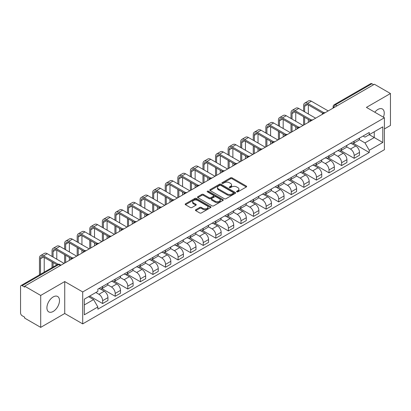 <?xml version="1.0" encoding="UTF-8"?>
<svg xmlns="http://www.w3.org/2000/svg" width="411" height="411" viewBox="0 0 411 411"><rect width="100%" height="100%" fill="white"/><g stroke="black" fill="none" stroke-linecap="round" stroke-linejoin="round"><path stroke-width="0.62" d="M236.803 191.839A0.781 0.452 0 0 0 237.912 191.839L246.323 186.984A1.12 0.647 0 0 0 246.646 186.527A1.12 0.647 0 0 0 246.323 186.07L232.076 177.845A1.12 0.647 0 0 0 230.494 177.845L222.084 182.7A0.781 0.452 0 0 0 221.858 183.018A0.781 0.452 0 0 0 222.084 183.342A0.781 0.452 0 0 0 223.194 183.342L224.283 182.71A3.581 2.065 0 0 1 229.348 182.71L230.535 183.398A3.581 2.065 0 0 1 231.583 184.858A3.581 2.065 0 0 1 230.535 186.322L229.446 186.948A0.781 0.452 0 0 0 229.215 187.267A0.781 0.452 0 0 0 229.446 187.591A0.781 0.452 0 0 0 230.55 187.591L231.64 186.959A3.581 2.065 0 0 1 236.705 186.959L237.892 187.647A3.581 2.065 0 0 1 238.94 189.106A3.581 2.065 0 0 1 237.892 190.57L236.803 191.197A0.781 0.452 0 0 0 236.577 191.521A0.781 0.452 0 0 0 236.803 191.839L236.803 191.197M53.204 311.451A8.893 5.132 120 0 0 59.014 303.616A8.893 5.132 120 0 0 57.648 296.49A8.893 5.132 120 0 0 53.204 296.927A8.893 5.132 120 0 0 47.393 304.767A8.893 5.132 120 0 0 48.755 311.892A8.893 5.132 120 0 0 53.204 311.451M383.396 117.186A8.893 5.132 120 0 0 382.4 108.997A8.893 5.132 120 0 0 377.956 109.434A8.893 5.132 120 0 0 374.806 112.229M195.754 209.738A1.12 0.647 0 0 0 195.425 210.196A1.12 0.647 0 0 0 195.754 210.653L199.746 212.96A1.12 0.647 0 0 0 201.333 212.96L210.668 207.565A1.12 0.647 0 0 0 210.997 207.108A1.12 0.647 0 0 0 210.668 206.651L196.427 198.431A1.12 0.647 0 0 0 194.84 198.431L185.505 203.82A1.12 0.647 0 0 0 185.176 204.277A1.12 0.647 0 0 0 185.505 204.735L190.329 207.519A1.12 0.647 0 0 0 191.916 207.519L195.908 205.212A1.12 0.647 0 0 0 196.237 204.755A1.12 0.647 0 0 0 195.908 204.298L193.514 202.916A2.995 1.726 0 0 1 192.641 201.698A2.995 1.726 0 0 1 194.485 200.1A2.995 1.726 0 0 1 197.753 200.476L207.129 205.885A2.995 1.726 0 0 1 208.007 207.108A2.995 1.726 0 0 1 206.158 208.706A2.995 1.726 0 0 1 202.895 208.331L201.333 207.432A1.12 0.647 0 0 0 199.746 207.432L195.754 209.738L195.754 210.653L199.746 208.362L199.746 207.432M82.709 291.949L64.733 281.566L40.704 295.437L24.66 286.174L374.406 84.255L390.45 93.518L366.422 107.389L384.403 117.767L82.709 291.949L82.709 323.878L384.403 149.702L384.403 117.767M224.36 198.749A1.12 0.647 0 0 0 225.942 198.749L235.282 193.355A1.12 0.647 0 0 0 235.611 192.903A1.12 0.647 0 0 0 235.282 192.446L221.036 184.22A1.12 0.647 0 0 0 219.453 184.22L210.113 189.61A1.12 0.647 0 0 0 209.79 190.067A1.12 0.647 0 0 0 210.113 190.524L224.36 198.749M207.699 192.009A0.781 0.452 0 0 1 208.495 192.117L222.962 200.47L213.638 205.854A1.12 0.647 0 0 1 212.055 205.854L197.809 197.629L201.806 195.338L201.806 194.408L197.809 196.715A1.12 0.647 0 0 0 197.48 197.172A1.12 0.647 0 0 0 197.809 197.629L197.809 196.715M201.806 195.338A1.12 0.647 0 0 1 203.388 195.338L203.388 194.408A1.12 0.647 0 0 0 201.806 194.408M203.388 194.408L209.168 197.742A1.12 0.647 0 0 0 210.751 197.742L213.401 196.211A1.12 0.647 0 0 0 213.725 195.754A1.12 0.647 0 0 0 213.401 195.297L207.385 191.829A0.781 0.452 0 0 1 207.154 191.505A0.781 0.452 0 0 1 207.637 191.089A0.781 0.452 0 0 1 208.495 191.187L222.978 199.551A1.12 0.647 0 0 1 223.301 200.003A1.12 0.647 0 0 1 222.978 200.46L222.978 199.551M40.704 295.437L40.704 327.372L24.66 318.109L24.66 317.179L22.163 315.735A2.281 1.315 -120 0 1 20.55 312.941L20.55 286.595A2.281 1.315 -120 0 1 21.023 285.553L57.545 264.463A2.281 1.315 60 0 1 58.686 264.576L22.163 285.666A2.281 1.315 -120 0 0 21.023 285.553M384.403 128.941L390.45 125.447L390.45 93.518M40.704 327.372L64.733 313.501L82.709 323.878M24.66 286.174L24.66 287.109L22.163 285.666M337.077 105.807L335.386 104.826A2.281 1.315 60 0 0 334.246 104.713L370.768 83.628A2.281 1.315 60 0 1 371.909 83.741L335.386 104.826A2.281 1.315 120 0 0 333.773 107.62L333.773 107.713M373.599 84.717L371.909 83.741M354.169 141.184A5.245 3.026 60 0 1 353.085 143.537L358.402 140.464A5.245 3.026 -120 0 0 359.491 138.111M346.617 146.83L350.46 149.049A5.245 3.026 60 0 1 354.169 155.471L359.491 152.399A5.245 3.026 -120 0 0 355.782 145.977L351.975 143.778M359.491 152.399L359.491 155.24L354.169 158.312L340.832 150.611M353.085 143.537A5.245 3.026 60 0 1 350.501 143.3M354.169 155.471L354.169 158.312M341.592 148.443A5.245 3.026 60 0 1 340.508 150.796L345.826 147.724A5.245 3.026 -120 0 0 346.915 145.371M328.255 157.87L341.592 165.571L346.915 162.499L346.915 159.663A5.245 3.026 -120 0 0 343.206 153.236L339.394 151.037M340.508 150.796A5.245 3.026 60 0 1 337.924 150.56M334.04 154.089L337.883 156.308A5.245 3.026 60 0 1 341.592 162.735L341.592 165.571M329.016 155.702A5.245 3.026 60 0 1 327.927 158.06L333.249 154.988A5.245 3.026 -120 0 0 334.338 152.63M315.674 165.135L329.016 172.836L334.338 169.764L334.338 166.923A5.245 3.026 -120 0 0 330.629 160.501L326.817 158.302M327.927 158.06A5.245 3.026 60 0 1 325.348 157.824M321.464 161.353L325.307 163.573A5.245 3.026 60 0 1 329.016 169.995L329.016 172.836M316.439 162.967A5.245 3.026 60 0 1 315.35 165.32L320.672 162.247A5.245 3.026 -120 0 0 321.756 159.894M303.097 172.394L316.439 180.095L321.756 177.023L321.756 174.182A5.245 3.026 -120 0 0 318.052 167.76L314.24 165.561M315.35 165.32A5.245 3.026 60 0 1 312.771 165.083M308.887 168.613L312.73 170.832A5.245 3.026 60 0 1 316.439 177.254L316.439 180.095M303.863 170.226A5.245 3.026 60 0 1 302.773 172.579L308.096 169.507A5.245 3.026 -120 0 0 309.18 167.154M290.52 179.653L303.863 187.354L309.18 184.282L309.18 181.446A5.245 3.026 -120 0 0 305.471 175.019L301.664 172.82M302.773 172.579A5.245 3.026 60 0 1 300.194 172.343M296.31 175.877L300.153 178.091A5.245 3.026 60 0 1 303.863 184.518L303.863 187.354M291.281 177.49A5.245 3.026 60 0 1 290.197 179.843L295.519 176.771A5.245 3.026 -120 0 0 296.603 174.418M277.944 186.918L291.281 194.619L296.603 191.547L296.603 188.706A5.245 3.026 -120 0 0 292.894 182.284L289.087 180.085M290.197 179.843A5.245 3.026 60 0 1 287.613 179.607M283.734 183.136L287.577 185.356A5.245 3.026 60 0 1 291.281 191.778L291.281 194.619M278.704 184.75A5.245 3.026 60 0 1 277.62 187.103L282.943 184.03A5.245 3.026 -120 0 0 284.027 181.677M265.367 194.177L278.704 201.878L284.027 198.806L284.027 195.97A5.245 3.026 -120 0 0 280.317 189.543L276.511 187.344M277.62 187.103A5.245 3.026 60 0 1 275.036 186.866M271.152 190.396L274.995 192.615A5.245 3.026 60 0 1 278.704 199.042L278.704 201.878M266.128 192.009A5.245 3.026 60 0 1 265.044 194.367L270.366 191.295A5.245 3.026 -120 0 0 271.45 188.937M252.791 201.441L266.128 209.142L271.45 206.07L271.45 203.229A5.245 3.026 -120 0 0 267.741 196.807L263.934 194.609M265.044 194.367A5.245 3.026 60 0 1 262.459 194.131M258.576 197.66L262.418 199.88A5.245 3.026 60 0 1 266.128 206.301L266.128 209.142M253.551 199.273A5.245 3.026 60 0 1 252.467 201.626L257.784 198.554A5.245 3.026 -120 0 0 258.873 196.201M240.214 208.701L253.551 216.402L258.873 213.33L258.873 210.489A5.245 3.026 -120 0 0 255.164 204.067L251.357 201.868M252.467 201.626A5.245 3.026 60 0 1 249.883 201.39M245.999 204.919L249.842 207.139A5.245 3.026 60 0 1 253.551 213.561L253.551 216.402M240.974 206.533A5.245 3.026 60 0 1 239.89 208.891L245.208 205.819A5.245 3.026 -120 0 0 246.297 203.46M227.637 215.96L240.974 223.661L246.297 220.594L246.297 217.753A5.245 3.026 -120 0 0 242.588 211.326L238.776 209.127M239.89 208.891A5.245 3.026 60 0 1 237.306 208.649M233.422 212.184L237.265 214.398A5.245 3.026 60 0 1 240.974 220.825L240.974 223.661M228.398 213.797A5.245 3.026 60 0 1 227.309 216.15L232.631 213.078A5.245 3.026 -120 0 0 233.72 210.725M215.056 223.224L228.398 230.925L233.72 227.853L233.72 225.012A5.245 3.026 -120 0 0 230.011 218.59L226.199 216.392M227.309 216.15A5.245 3.026 60 0 1 224.73 215.914M220.846 219.443L224.689 221.663A5.245 3.026 60 0 1 228.398 228.084L228.398 230.925M215.821 221.056A5.245 3.026 60 0 1 214.732 223.409L220.055 220.337A5.245 3.026 -120 0 0 221.139 217.984M202.479 230.484L215.821 238.185L221.139 235.113L221.139 232.277A5.245 3.026 -120 0 0 217.434 225.85L213.622 223.651M214.732 223.409A5.245 3.026 60 0 1 212.153 223.173M208.269 226.702L212.112 228.922A5.245 3.026 60 0 1 215.821 235.349L215.821 238.185M203.245 228.316A5.245 3.026 60 0 1 202.155 230.674L207.478 227.602A5.245 3.026 -120 0 0 208.562 225.249M189.903 237.748L203.245 245.449L208.562 242.377L208.562 239.536A5.245 3.026 -120 0 0 204.853 233.114L201.046 230.915M202.155 230.674A5.245 3.026 60 0 1 199.576 230.437M195.693 233.967L199.535 236.186A5.245 3.026 60 0 1 203.245 242.608L203.245 245.449M190.663 235.58A5.245 3.026 60 0 1 189.579 237.933L194.901 234.861A5.245 3.026 -120 0 0 195.985 232.508M177.326 245.007L190.663 252.708L195.985 249.636L195.985 246.795A5.245 3.026 -120 0 0 192.276 240.373L188.469 238.175M189.579 237.933A5.245 3.026 60 0 1 186.995 237.697M183.116 241.226L186.959 243.446A5.245 3.026 60 0 1 190.663 249.867L190.663 252.708M178.086 242.839A5.245 3.026 60 0 1 177.002 245.197L182.325 242.125A5.245 3.026 -120 0 0 183.409 239.767M164.749 252.272L178.086 259.973L183.409 256.901L183.409 254.06A5.245 3.026 -120 0 0 179.699 247.638L175.893 245.439M177.002 245.197A5.245 3.026 60 0 1 174.418 244.961M170.534 248.491L174.377 250.71A5.245 3.026 60 0 1 178.086 257.132L178.086 259.973M165.51 250.104A5.245 3.026 60 0 1 164.426 252.457L169.748 249.385A5.245 3.026 -120 0 0 170.832 247.032M152.173 259.531L165.51 267.232L170.832 264.16L170.832 261.319A5.245 3.026 -120 0 0 167.123 254.897L163.316 252.698M164.426 252.457A5.245 3.026 60 0 1 161.842 252.22M157.958 255.75L161.8 257.969A5.245 3.026 60 0 1 165.51 264.391L165.51 267.232M152.933 257.363A5.245 3.026 60 0 1 151.849 259.716L157.166 256.644A5.245 3.026 -120 0 0 158.256 254.291M139.596 266.79L152.933 274.491L158.256 271.419L158.256 268.583A5.245 3.026 -120 0 0 154.546 262.156L150.739 259.958M151.849 259.716A5.245 3.026 60 0 1 149.265 259.48M145.381 263.009L149.224 265.229A5.245 3.026 60 0 1 152.933 271.656L152.933 274.491M140.357 264.627A5.245 3.026 60 0 1 139.272 266.98L144.59 263.908A5.245 3.026 -120 0 0 145.679 261.555M127.02 274.055L140.357 281.756L145.679 278.684L145.679 275.843A5.245 3.026 -120 0 0 141.97 269.421L138.158 267.222M139.272 266.98A5.245 3.026 60 0 1 136.688 266.744M132.804 270.274L136.647 272.493A5.245 3.026 60 0 1 140.357 278.915L140.357 281.756M127.78 271.887A5.245 3.026 60 0 1 126.691 274.24L132.013 271.168A5.245 3.026 -120 0 0 133.102 268.815M114.438 281.314L127.78 289.015L133.102 285.943L133.102 283.107A5.245 3.026 -120 0 0 129.393 276.68L125.581 274.481M126.691 274.24A5.245 3.026 60 0 1 124.112 274.003M120.228 277.533L124.071 279.752A5.245 3.026 60 0 1 127.78 286.179L127.78 289.015M115.203 279.146A5.245 3.026 60 0 1 114.114 281.504L119.437 278.432A5.245 3.026 -120 0 0 120.521 276.074M101.861 288.579L115.203 296.28L120.521 293.207L120.521 290.366A5.245 3.026 -120 0 0 116.816 283.944L113.004 281.746M114.114 281.504A5.245 3.026 60 0 1 111.535 281.268M107.651 284.797L111.494 287.017A5.245 3.026 60 0 1 115.203 293.439L115.203 296.28M102.627 286.41A5.245 3.026 60 0 1 101.538 288.763L106.86 285.691A5.245 3.026 -120 0 0 107.944 283.338M89.685 296.069L102.627 303.539L107.944 300.467L107.944 297.626A5.245 3.026 -120 0 0 104.235 291.204L100.428 289.005M101.538 288.763A5.245 3.026 60 0 1 98.959 288.527M95.85 292.509L98.917 294.276A5.245 3.026 60 0 1 102.627 300.698L102.627 303.539M363.077 136.036L364.973 137.13L382.79 126.845L374.246 131.777L374.246 137.551L364.973 142.905L359.193 139.565M84.322 304.936L93.595 299.583L97.869 306.981L84.322 314.805L84.322 299.162L97.869 291.342L97.869 289.154L369.248 132.476L369.248 134.664L382.79 142.483L369.248 150.303L364.973 142.905M382.79 126.845L382.79 142.483M97.869 306.981L97.869 309.17L369.248 152.491L369.248 150.303M64.733 281.566L64.733 313.501M93.595 299.583L88.596 296.696M353.409 143.347L369.248 152.491M237.116 191.947L237.892 191.5A3.581 2.065 0 0 0 238.94 190.041L238.94 189.106M231.583 184.858L231.583 185.793A3.581 2.065 0 0 1 230.535 187.252L229.759 187.699M246.307 186.995L232.076 178.775A1.12 0.647 0 0 0 230.494 178.775L222.397 183.45M235.267 193.365L221.036 185.15A1.12 0.647 0 0 0 219.453 185.15L210.129 190.534L210.113 189.61M233.304 193.221A0.781 0.452 0 0 0 233.53 192.903A0.781 0.452 0 0 0 233.304 192.579L220.799 185.361A0.781 0.452 0 0 0 219.69 185.361L218.544 186.024A3.581 2.065 0 0 0 217.496 187.488A3.581 2.065 0 0 0 218.544 188.947L227.093 193.884A3.581 2.065 0 0 0 232.153 193.884L233.304 193.221L233.304 194.151A0.781 0.452 0 0 0 233.53 193.833L233.53 192.903M217.496 187.488L217.496 188.418A3.581 2.065 0 0 0 218.544 189.877L218.544 188.947M233.304 194.151L232.153 194.814A3.581 2.065 0 0 1 227.093 194.814L218.544 189.877M203.388 195.338L209.168 198.672A1.12 0.647 0 0 0 210.751 198.672L213.401 197.146A1.12 0.647 0 0 0 213.725 196.689L213.725 195.754M215.159 201.205A2.995 1.726 0 0 0 218.421 201.58A2.995 1.726 0 0 0 220.27 199.982A2.995 1.726 0 0 0 219.392 198.76L216.088 196.854A1.12 0.647 0 0 0 214.506 196.854L211.855 198.385A1.12 0.647 0 0 0 211.526 198.842A1.12 0.647 0 0 0 211.855 199.299L215.159 201.205L215.159 202.135A2.995 1.726 0 0 0 218.421 202.51A2.995 1.726 0 0 0 220.27 200.912L220.27 199.982M211.526 198.842L211.526 199.772A1.12 0.647 0 0 0 211.855 200.229L211.855 199.299M215.159 202.135L211.855 200.229M208.007 207.108L208.007 208.043A2.995 1.726 0 0 1 206.158 209.636A2.995 1.726 0 0 1 202.895 209.261L201.333 208.362A1.12 0.647 0 0 0 199.746 208.362M192.641 201.698L192.641 202.628A2.995 1.726 0 0 0 193.514 203.851L193.514 202.916M195.898 205.223L193.514 203.851M210.653 207.576L196.427 199.361A1.12 0.647 0 0 0 194.84 199.361L185.52 204.745M304.628 111.833L304.628 106.295A4.274 2.471 60 0 1 305.512 104.337A4.274 2.471 60 0 1 307.649 104.548L322.789 113.287M328.209 110.924L311.358 101.198A5.759 3.324 -120 0 0 308.481 100.911L304.772 103.053A5.759 3.324 -120 0 0 303.58 105.689L303.58 111.227M323.827 112.681L307.649 103.336A5.759 3.324 -120 0 0 304.772 103.053M303.58 116.719L303.58 125.144M304.628 124.538L304.628 117.325M308.337 122.401L308.337 119.467M308.337 113.975L308.337 104.944M292.051 119.092L292.051 113.554A4.274 2.471 60 0 1 292.935 111.597A4.274 2.471 60 0 1 295.072 111.807L310.213 120.551M315.633 118.188L298.782 108.458A5.759 3.324 -120 0 0 295.905 108.175L292.195 110.312A5.759 3.324 -120 0 0 291.003 112.948L291.003 118.491M311.25 119.94L295.072 110.6A5.759 3.324 -120 0 0 292.195 110.312M291.003 123.983L291.003 132.409M292.051 131.803L292.051 124.59M295.756 129.66L295.756 126.727M295.756 121.235L295.756 112.203M279.47 126.357L279.47 120.819A4.274 2.471 60 0 1 280.359 118.861A4.274 2.471 60 0 1 282.496 119.072L297.636 127.811M303.056 125.447L286.205 115.722A5.759 3.324 -120 0 0 283.323 115.434L279.619 117.577A5.759 3.324 -120 0 0 278.422 120.212L278.422 125.751M298.674 127.205L282.496 117.859A5.759 3.324 -120 0 0 279.619 117.577M278.422 131.243L278.422 139.668M279.47 139.062L279.47 131.849M283.179 136.92L283.179 133.991M283.179 128.499L283.179 119.467M266.893 133.616L266.893 128.078A4.274 2.471 60 0 1 267.782 126.12A4.274 2.471 60 0 1 269.919 126.331L285.054 135.075M290.479 132.712L273.628 122.981A5.759 3.324 -120 0 0 270.746 122.694L267.037 124.836A5.759 3.324 -120 0 0 265.845 127.472L265.845 133.01M286.097 134.464L269.919 125.124A5.759 3.324 -120 0 0 267.037 124.836M265.845 138.507L265.845 146.927M266.893 146.326L266.893 139.108M270.602 144.184L270.602 141.25M270.602 135.758L270.602 126.727M254.317 140.881L254.317 135.337A4.274 2.471 60 0 1 255.205 133.38A4.274 2.471 60 0 1 257.343 133.596L272.478 142.334M277.898 139.971L261.052 130.241A5.759 3.324 -120 0 0 258.17 129.958L254.46 132.101A5.759 3.324 -120 0 0 253.268 134.736L253.268 140.274M273.521 141.723L257.343 132.383A5.759 3.324 -120 0 0 254.46 132.101M253.268 145.766L253.268 154.192M254.317 153.586L254.317 146.373M258.026 151.443L258.026 148.515M258.026 143.018L258.026 133.991M241.74 148.14L241.74 142.602A4.274 2.471 60 0 1 242.624 140.644A4.274 2.471 60 0 1 244.766 140.855L259.901 149.594M265.321 147.23L248.47 137.505A5.759 3.324 -120 0 0 245.593 137.217L241.884 139.36A5.759 3.324 -120 0 0 240.692 141.995L240.692 147.534M260.944 148.988L244.766 139.648A5.759 3.324 -120 0 0 241.884 139.36M240.692 153.026L240.692 161.451M241.74 160.845L241.74 153.632M245.449 158.708L245.449 155.774M245.449 150.282L245.449 141.25M229.163 155.399L229.163 149.861A4.274 2.471 60 0 1 230.047 147.903A4.274 2.471 60 0 1 232.184 148.119L247.324 156.858M252.744 154.495L235.893 144.764A5.759 3.324 -120 0 0 233.016 144.482L229.307 146.619A5.759 3.324 -120 0 0 228.115 149.255L228.115 154.798M248.367 156.247L232.184 146.907A5.759 3.324 -120 0 0 229.307 146.619M228.115 160.29L228.115 168.715M229.163 168.109L229.163 160.896M232.873 165.967L232.873 163.033M232.873 157.541L232.873 148.515M216.587 162.664L216.587 157.125A4.274 2.471 60 0 1 217.47 155.168A4.274 2.471 60 0 1 219.608 155.379L234.748 164.117M240.168 161.754L223.317 152.029A5.759 3.324 -120 0 0 220.44 151.741L216.731 153.884A5.759 3.324 -120 0 0 215.539 156.519L215.539 162.057M235.791 163.511L219.608 154.166A5.759 3.324 -120 0 0 216.731 153.884M215.539 167.549L215.539 175.975M216.587 175.369L216.587 168.156M220.296 173.231L220.296 170.298M220.296 164.806L220.296 155.774M204.01 169.923L204.01 164.385A4.274 2.471 60 0 1 204.894 162.427A4.274 2.471 60 0 1 207.031 162.638L222.171 171.382M227.591 169.019L210.74 159.288A5.759 3.324 -120 0 0 207.863 159L204.154 161.143A5.759 3.324 -120 0 0 202.962 163.778L202.962 169.317M223.209 170.77L207.031 161.431A5.759 3.324 -120 0 0 204.154 161.143M202.962 174.814L202.962 183.239M204.01 182.633L204.01 175.415M207.719 180.491L207.719 177.557M207.719 172.065L207.719 163.033M191.434 177.187L191.434 171.649A4.274 2.471 60 0 1 192.317 169.692A4.274 2.471 60 0 1 194.454 169.902L209.595 178.641M215.015 176.278L198.164 166.547A5.759 3.324 -120 0 0 195.287 166.265L191.577 168.407A5.759 3.324 -120 0 0 190.385 171.043L190.385 176.581M210.632 178.03L194.454 168.69A5.759 3.324 -120 0 0 191.577 168.407M190.385 182.073L190.385 190.499M191.434 189.892L191.434 182.679M195.138 187.75L195.138 184.822M195.138 179.324L195.138 170.298M178.852 184.447L178.852 178.908A4.274 2.471 60 0 1 179.741 176.951A4.274 2.471 60 0 1 181.878 177.162L197.018 185.9M202.438 183.537L185.587 173.812A5.759 3.324 -120 0 0 182.705 173.524L179.001 175.667A5.759 3.324 -120 0 0 177.804 178.302L177.804 183.84M198.056 185.294L181.878 175.954A5.759 3.324 -120 0 0 179.001 175.667M177.804 189.332L177.804 197.758M178.852 197.157L178.852 189.939M182.561 195.014L182.561 192.081M182.561 186.589L182.561 177.557M166.275 191.711L166.275 186.168A4.274 2.471 60 0 1 167.164 184.21A4.274 2.471 60 0 1 169.301 184.426L184.436 193.165M189.861 190.802L173.01 181.071A5.759 3.324 -120 0 0 170.128 180.789L166.419 182.926A5.759 3.324 -120 0 0 165.227 185.567L165.227 191.105M185.479 192.554L169.301 183.214A5.759 3.324 -120 0 0 166.419 182.926M165.227 196.597L165.227 205.022M166.275 204.416L166.275 197.203M169.984 202.274L169.984 199.34M169.984 193.848L169.984 184.822M153.699 198.97L153.699 193.432A4.274 2.471 60 0 1 154.587 191.475A4.274 2.471 60 0 1 156.725 191.685L171.86 200.424M177.28 198.061L160.434 188.336A5.759 3.324 -120 0 0 157.552 188.048L153.842 190.19A5.759 3.324 -120 0 0 152.651 192.826L152.651 198.364M172.903 199.818L156.725 190.473A5.759 3.324 -120 0 0 153.842 190.19M152.651 203.856L152.651 212.282M153.699 211.675L153.699 204.462M157.408 209.538L157.408 206.605M157.408 201.113L157.408 192.081M141.122 206.23L141.122 200.691A4.274 2.471 60 0 1 142.006 198.734A4.274 2.471 60 0 1 144.148 198.945L159.283 207.689M164.703 205.325L147.852 195.595A5.759 3.324 -120 0 0 144.975 195.312L141.266 197.45A5.759 3.324 -120 0 0 140.074 200.085L140.074 205.628M160.326 207.077L144.148 197.737A5.759 3.324 -120 0 0 141.266 197.45M140.074 211.12L140.074 219.546M141.122 218.94L141.122 211.722M144.831 216.797L144.831 213.864M144.831 208.372L144.831 199.34M128.545 213.494L128.545 207.956A4.274 2.471 60 0 1 129.429 205.998A4.274 2.471 60 0 1 131.566 206.209L146.706 214.948M152.127 212.585L135.276 202.854A5.759 3.324 -120 0 0 132.399 202.572L128.689 204.714A5.759 3.324 -120 0 0 127.497 207.35L127.497 212.888M147.749 214.337L131.566 204.997A5.759 3.324 -120 0 0 128.689 204.714M127.497 218.38L127.497 226.805M128.545 226.199L128.545 218.986M132.255 224.057L132.255 221.128M132.255 215.636L132.255 206.605M115.969 220.753L115.969 215.215A4.274 2.471 60 0 1 116.852 213.258A4.274 2.471 60 0 1 118.99 213.468L134.13 222.207M139.55 219.844L122.699 210.119A5.759 3.324 -120 0 0 119.822 209.831L116.113 211.973A5.759 3.324 -120 0 0 114.921 214.609L114.921 220.147M135.173 221.601L118.99 212.261A5.759 3.324 -120 0 0 116.113 211.973M114.921 225.644L114.921 234.065M115.969 233.463L115.969 226.245M119.678 231.321L119.678 228.388M119.678 222.896L119.678 213.864M103.392 228.018L103.392 222.474A4.274 2.471 60 0 1 104.276 220.517A4.274 2.471 60 0 1 106.413 220.733L121.553 229.472M126.973 227.108L110.122 217.378A5.759 3.324 -120 0 0 107.245 217.095L103.536 219.238A5.759 3.324 -120 0 0 102.344 221.873L102.344 227.411M122.591 228.86L106.413 219.52A5.759 3.324 -120 0 0 103.536 219.238M102.344 232.903L102.344 241.329M103.392 240.723L103.392 233.51M107.101 238.58L107.101 235.647M107.101 230.155L107.101 221.128M90.816 235.277L90.816 229.739A4.274 2.471 60 0 1 91.699 227.781A4.274 2.471 60 0 1 93.836 227.992L108.977 236.731M114.397 234.368L97.546 224.642A5.759 3.324 -120 0 0 94.669 224.355L90.959 226.497A5.759 3.324 -120 0 0 89.768 229.133L89.768 234.671M110.014 236.125L93.836 226.78A5.759 3.324 -120 0 0 90.959 226.497M89.768 240.163L89.768 248.588M90.816 247.982L90.816 240.769M94.52 245.845L94.52 242.911M94.52 237.419L94.52 228.388M78.234 242.536L78.234 236.998A4.274 2.471 60 0 1 79.123 235.041A4.274 2.471 60 0 1 81.26 235.251L96.4 243.995M101.82 241.632L84.969 231.902A5.759 3.324 -120 0 0 82.087 231.619L78.383 233.756A5.759 3.324 -120 0 0 77.186 236.392L77.186 241.935M97.438 243.384L81.26 234.044A5.759 3.324 -120 0 0 78.383 233.756M77.186 247.427L77.186 255.853M78.234 255.246L78.234 248.033M81.943 253.104L81.943 250.171M81.943 244.679L81.943 235.647M65.657 249.801L65.657 244.262A4.274 2.471 60 0 1 66.546 242.305A4.274 2.471 60 0 1 68.683 242.516L83.818 251.255M89.244 248.891L72.393 239.166A5.759 3.324 -120 0 0 69.51 238.878L65.801 241.021A5.759 3.324 -120 0 0 64.609 243.656L64.609 249.194M84.861 250.648L68.683 241.303A5.759 3.324 -120 0 0 65.801 241.021M64.609 254.686L64.609 263.112M65.657 262.506L65.657 255.293M69.367 260.363L69.367 257.435M69.367 251.943L69.367 242.911M53.081 257.06L53.081 251.522A4.274 2.471 60 0 1 53.969 249.564A4.274 2.471 60 0 1 56.107 249.775L71.242 258.519M76.662 256.156L59.816 246.425A5.759 3.324 -120 0 0 56.934 246.138L53.224 248.28A5.759 3.324 -120 0 0 52.033 250.916L52.033 256.454M72.285 257.908L56.107 248.568A5.759 3.324 -120 0 0 53.224 248.28M52.033 261.951L52.033 267.648M53.081 267.042L53.081 262.552M56.79 259.202L56.79 250.171M40.504 274.301L40.504 258.781A4.274 2.471 60 0 1 41.388 256.824A4.274 2.471 60 0 1 43.53 257.039L56.97 264.797M64.085 263.415L47.234 253.685A5.759 3.324 -120 0 0 44.357 253.402L40.648 255.544A5.759 3.324 -120 0 0 39.456 258.18L39.456 274.908M58.095 264.237L43.53 255.827A5.759 3.324 -120 0 0 40.648 255.544M44.213 272.164L44.213 257.435M333.85 107.667L333.773 107.62A2.281 1.315 0 0 1 333.105 106.69L333.105 108.098M115.203 293.439L120.521 290.366M127.78 286.179L133.102 283.107M140.357 278.915L145.679 275.843M152.933 271.656L158.256 268.583M165.51 264.391L170.832 261.319M178.086 257.132L183.409 254.06M190.663 249.867L195.985 246.795M203.245 242.608L208.562 239.536M215.821 235.349L221.139 232.277M228.398 228.084L233.72 225.012M240.974 220.825L246.297 217.753M253.551 213.561L258.873 210.489M266.128 206.301L271.45 203.229M278.704 199.042L284.027 195.97M291.281 191.778L296.603 188.706M303.863 184.518L309.18 181.446M316.439 177.254L321.756 174.182M329.016 169.995L334.338 166.923M341.592 162.735L346.915 159.663M102.627 300.698L107.944 297.626M98.917 294.276L104.235 291.204M111.494 287.017L116.816 283.944M124.071 279.752L129.393 276.68M136.647 272.493L141.97 269.421M149.224 265.229L154.546 262.156M161.8 257.969L167.123 254.897M174.377 250.71L179.699 247.638M186.959 243.446L192.276 240.373M199.535 236.186L204.853 233.114M212.112 228.922L217.434 225.85M224.689 221.663L230.011 218.59M237.265 214.398L242.588 211.326M249.842 207.139L255.164 204.067M262.418 199.88L267.741 196.807M274.995 192.615L280.317 189.543M287.577 185.356L292.894 182.284M300.153 178.091L305.471 175.019M312.73 170.832L318.052 167.76M325.307 163.573L330.629 160.501M337.883 156.308L343.206 153.236M350.46 149.049L355.782 145.977M324.921 112.825A2.281 1.315 120 0 0 323.914 113.405M312.345 120.084A2.281 1.315 120 0 0 311.338 120.664M299.768 127.343A2.281 1.315 120 0 0 298.761 127.929M287.191 134.608A2.281 1.315 120 0 0 286.184 135.188M274.615 141.867A2.281 1.315 120 0 0 273.608 142.447M262.038 149.131A2.281 1.315 120 0 0 261.031 149.712M249.462 156.391A2.281 1.315 120 0 0 248.455 156.971M236.88 163.65A2.281 1.315 120 0 0 235.873 164.236M224.303 170.914A2.281 1.315 120 0 0 223.296 171.495M211.727 178.174A2.281 1.315 120 0 0 210.72 178.754M199.15 185.438A2.281 1.315 120 0 0 198.143 186.019M186.573 192.697A2.281 1.315 120 0 0 185.567 193.278M173.997 199.957A2.281 1.315 120 0 0 172.99 200.542M161.42 207.221A2.281 1.315 120 0 0 160.413 207.802M148.844 214.48A2.281 1.315 120 0 0 147.837 215.061M136.262 221.745A2.281 1.315 120 0 0 135.255 222.325M123.685 229.004A2.281 1.315 120 0 0 122.678 229.585M111.109 236.268A2.281 1.315 120 0 0 110.102 236.849M98.532 243.528A2.281 1.315 120 0 0 97.525 244.108M85.956 250.787A2.281 1.315 120 0 0 84.949 251.373M73.379 258.051A2.281 1.315 120 0 0 72.372 258.632M60.376 265.557L58.686 264.576A2.281 1.315 120 0 1 59.826 264.463A2.281 2.281 0 0 0 57.545 264.463M237.892 191.5L237.892 190.57M229.446 187.591L229.446 186.948M230.535 187.252L230.535 186.322M222.084 183.342L222.084 182.7M230.494 178.775L230.494 177.845M232.076 178.775L232.076 177.845M246.323 186.984L246.323 186.07M219.453 185.15L219.453 184.22M221.036 185.15L221.036 184.22M235.282 193.355L235.282 192.446M227.093 194.814L227.093 193.884M232.153 194.814L232.153 193.884M209.168 198.672L209.168 197.742M210.751 198.672L210.751 197.742M213.401 197.146L213.401 196.211M208.495 192.117L208.495 191.187M201.333 208.362L201.333 207.432M202.895 209.261L202.895 208.331M195.908 205.212L195.908 204.298M185.505 204.735L185.505 203.82M194.84 199.361L194.84 198.431M196.427 199.361L196.427 198.431M210.668 207.565L210.668 206.651M307.649 103.336L311.358 101.198M304.628 106.295L307.649 104.548M295.072 110.6L298.782 108.458M292.051 113.554L295.072 111.807M282.496 117.859L286.205 115.722M279.47 120.819L282.496 119.072M269.919 125.124L273.628 122.981M266.893 128.078L269.919 126.331M257.343 132.383L261.052 130.241M254.317 135.337L257.343 133.596M244.766 139.648L248.47 137.505M241.74 142.602L244.766 140.855M232.184 146.907L235.893 144.764M229.163 149.861L232.184 148.119M219.608 154.166L223.317 152.029M216.587 157.125L219.608 155.379M207.031 161.431L210.74 159.288M204.01 164.385L207.031 162.638M194.454 168.69L198.164 166.547M191.434 171.649L194.454 169.902M181.878 175.954L185.587 173.812M178.852 178.908L181.878 177.162M169.301 183.214L173.01 181.071M166.275 186.168L169.301 184.426M156.725 190.473L160.434 188.336M153.699 193.432L156.725 191.685M144.148 197.737L147.852 195.595M141.122 200.691L144.148 198.945M131.566 204.997L135.276 202.854M128.545 207.956L131.566 206.209M118.99 212.261L122.699 210.119M115.969 215.215L118.99 213.468M106.413 219.52L110.122 217.378M103.392 222.474L106.413 220.733M93.836 226.78L97.546 224.642M90.816 229.739L93.836 227.992M81.26 234.044L84.969 231.902M78.234 236.998L81.26 235.251M68.683 241.303L72.393 239.166M65.657 244.262L68.683 242.516M56.107 248.568L59.816 246.425M53.081 251.522L56.107 249.775M43.53 255.827L47.234 253.685M40.504 258.781L43.53 257.039M325.116 112.712A2.281 2.281 0 0 0 322.193 114.402M312.54 119.971A2.281 2.281 0 0 0 309.611 121.661M299.963 127.235A2.281 2.281 0 0 0 297.035 128.92M287.387 134.495A2.281 2.281 0 0 0 284.458 136.185M274.81 141.754A2.281 2.281 0 0 0 271.882 143.444M262.228 149.018A2.281 2.281 0 0 0 259.305 150.709M249.652 156.278A2.281 2.281 0 0 0 246.728 157.968M237.075 163.542A2.281 2.281 0 0 0 234.152 165.227M224.498 170.801A2.281 2.281 0 0 0 221.57 172.492M211.922 178.066A2.281 2.281 0 0 0 208.994 179.751M199.345 185.325A2.281 2.281 0 0 0 196.417 187.015M186.769 192.584A2.281 2.281 0 0 0 183.84 194.275M174.192 199.849A2.281 2.281 0 0 0 171.264 201.539M161.61 207.108A2.281 2.281 0 0 0 158.687 208.798M149.034 214.372A2.281 2.281 0 0 0 146.111 216.058M136.457 221.632A2.281 2.281 0 0 0 133.534 223.322M123.881 228.891A2.281 2.281 0 0 0 120.952 230.581M111.304 236.155A2.281 2.281 0 0 0 108.376 237.846M98.727 243.415A2.281 2.281 0 0 0 95.799 245.105M86.151 250.679A2.281 2.281 0 0 0 83.222 252.364M73.569 257.938A2.281 2.281 0 0 0 70.646 259.629M61.044 265.172L59.826 264.463M334.246 104.713A2.281 2.281 0 0 0 333.105 106.69"/></g></svg>
